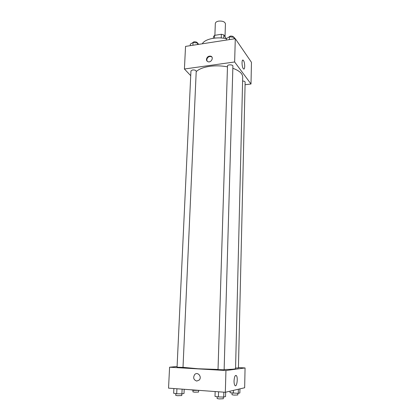 <?xml version="1.0" encoding="UTF-8"?>
<svg xmlns="http://www.w3.org/2000/svg" width="420" height="420" viewBox="0 0 420 420"><rect width="100%" height="100%" fill="white"/><g stroke="black" fill="none" stroke-linecap="round" stroke-linejoin="round"><path stroke-width="0.63" d="M225.02 36.545L225.44 23.798C224.847 21.73 222.574 20.832 218.615 21.121C216.573 21.53 215.476 22.302 215.329 23.447L214.888 35.306M223.755 38.246L223.865 34.923L226.28 38.698M214.505 38.115L214.604 35.348L213.481 36.572L213.418 38.257M214.604 35.348L221.351 34.277L223.865 34.923M221.225 37.973L221.351 34.277M202.314 43.796C204.666 39.055 216.846 36.414 226.459 38.74M190.733 75.679L184.417 69.006L185.54 46.394L235.295 38.687L251.459 62.318L251.003 83.995L245.065 84.735M243.469 60.538C245.059 62.575 245.107 70.387 243.516 68.864C241.784 67.652 241.463 58.601 243.206 60.244L243.469 60.538M184.417 69.006L234.638 61.976L235.295 38.687M234.638 61.976L251.003 83.995M206.456 59.367C206.997 56.947 208.425 55.881 210.751 56.175C214.095 57.141 211.323 62.911 208.068 61.745C206.997 61.357 206.462 60.564 206.456 59.367M211.932 57.094L211.076 56.574C208.756 56.28 207.322 57.346 206.787 59.766L207.175 61.231M232.901 66.092C233.079 64.543 227.414 64.397 227.504 65.951L218.027 369.595L224.128 369.815L232.901 66.092M192.559 69.956L190.953 70.922L177.061 367.222L183.01 367.411L196.224 71.211C195.888 70.266 194.67 69.846 192.559 69.956M235.567 368.02L238.429 367.967L245.128 82.136C244.991 81.48 244.151 81.112 242.608 81.023M227.472 66.854C221.576 65.714 215.675 65.541 209.769 66.323C203.39 67.279 198.87 69.064 196.203 71.668M224.138 369.485C231.556 369.416 235.363 369.128 235.552 368.613L242.708 77.065C242.629 73.595 239.337 70.67 232.838 68.282M218.027 369.458L198.014 368.75L183.015 367.343M169.585 367.217L225.944 370.514L245.065 367.952L244.655 387.76L225.33 392.28L168.541 388.154L169.585 367.217L177.098 366.508M245.065 367.952L238.439 367.579M234.05 380.846C234.376 376.688 235.153 374.945 236.376 375.617C238.256 377.512 236.765 387.875 234.932 385.487C234.323 384.652 234.029 383.103 234.05 380.846M225.33 392.28L225.944 370.514M196.76 381.066C193.583 379.885 192.885 377.717 194.675 374.561C197.626 371.249 202.34 376.919 199.206 380.058L196.76 381.066L199.206 380.058C202.34 376.919 197.626 371.249 194.675 374.561C192.885 377.717 193.583 379.885 196.765 381.066M215.156 391.54L215.003 396.38L218.405 396.942L223.708 397.042L225.53 396.58L225.65 392.201M218.405 396.942L218.563 391.786M223.708 397.042L223.85 392.17M223.346 397.031L223.293 398.758L219.135 398.921L217.124 398.533L217.177 396.737M230.097 391.162L230.055 392.747L238.266 393.346L239.852 392.942L239.941 388.862M233.331 393.246L233.405 390.39M238.266 393.346L238.361 389.23M237.835 393.335L237.794 394.979L233.972 395.105L232.029 394.753L232.071 393.052M173.885 388.542L173.665 393.246L176.694 393.771L181.907 393.871L184.018 393.445L184.196 389.293M176.694 393.771L176.925 388.762M181.907 393.871L182.117 389.141M181.828 393.871L181.755 395.546L177.508 395.703L175.744 395.362L175.822 393.619M191.011 389.786L193.951 390.374L199.253 390.385M193.951 390.374L193.966 390.002M198.629 390.469L198.566 392.065L194.67 392.196L192.948 391.881L193.016 390.227M226.417 40.063L226.469 38.498L229.478 36.803L234.05 37.312L235.022 38.729M229.394 39.601L229.478 36.803M234.003 38.887L234.05 37.312M233.714 37.275C233.242 36.346 232.066 35.957 230.181 36.115L228.391 37.417M190.244 45.665L190.318 44.132L193.042 42.515L197.547 43.003L198.66 44.363M192.916 45.255L193.042 42.515M197.479 44.546L197.547 43.003M197.453 42.992C196.938 42.063 195.741 41.675 193.862 41.816L192.266 42.977M243.206 60.244L242.487 60.349M210.751 56.175L211.076 56.574M236.376 375.617L235.41 375.554"/></g></svg>
